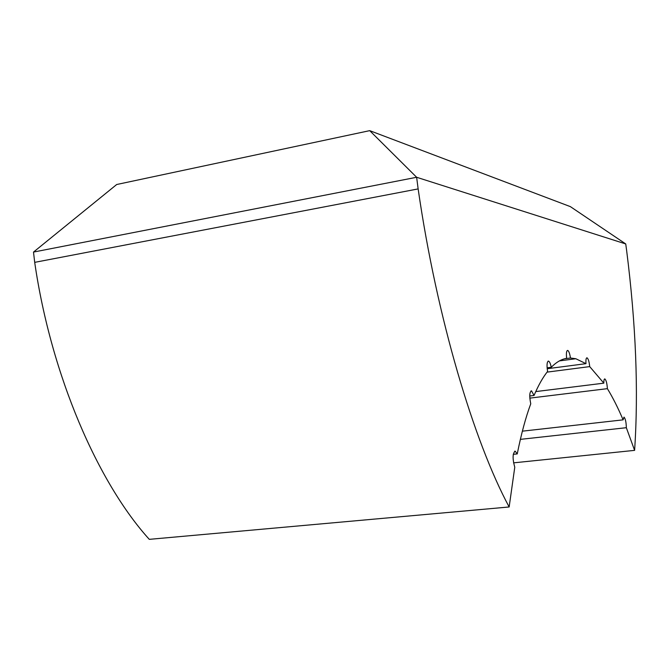 <?xml version="1.0" encoding="UTF-8"?>
<svg xmlns="http://www.w3.org/2000/svg" width="670" height="670" viewBox="0 0 670 670"><rect width="100%" height="100%" fill="white"/><g stroke="black" fill="none" stroke-linecap="round" stroke-linejoin="round"><path stroke-width="1" d="M570.371 206.628L369.706 130.65L116.706 184.51L33.5 252.079L416.639 177.274L625.738 243.947L570.371 206.628M369.706 130.65L416.639 177.274L418.139 188.906L34.698 262.355L33.5 252.079M625.738 243.947L626.634 250.547C635.931 324.046 638.594 390.652 634.607 450.366L513.555 462.853M634.607 450.366L626.333 427.703C626.207 422.217 625.428 418.675 623.996 417.092L623.108 419.847C618.067 407.963 612.832 397.561 607.389 388.659C607.028 383.374 606.183 380.125 604.834 378.91C604.122 378.893 603.796 380.309 603.837 383.156L589.709 366.607C589.19 361.674 588.285 358.735 587.02 357.805C586.091 357.864 585.739 359.815 585.982 363.668L575.823 358.735L570.455 358.014C569.785 353.626 568.864 351.088 567.691 350.402C566.46 350.636 566.117 353.274 566.653 358.324C561.452 359.195 556.309 362.177 551.251 367.277C550.497 363.651 549.593 361.591 548.529 361.105C546.929 361.674 546.62 365.116 547.591 371.448C542.884 377.336 538.37 385.342 534.049 395.467L531.519 390.853C529.484 391.958 529.233 396.272 530.757 403.784C525.741 417.318 521.235 434.018 517.248 453.908L515.188 451.17C512.558 453.305 512.416 458.657 514.769 467.241L509.15 506.972C474.084 441.915 436.806 317.974 418.139 188.906M509.15 506.972L149.284 539.35C98.197 483.003 51.171 375.845 34.698 262.355M517.248 453.908L513.27 454.327M534.049 395.467L529.744 396.003M551.251 367.277L547.089 367.822M570.455 358.014L564.592 358.793M585.982 363.668L547.172 368.726M589.709 366.607L547.063 372.126M603.837 383.156L535.749 391.59M607.389 388.659L529.811 398.131M623.108 419.847L522.374 431.17M626.333 427.703L520.372 439.361M515.188 451.17L514.669 451.228M531.519 390.853L531.025 390.911M548.529 361.105L548.085 361.163M575.823 358.735L559.45 360.896"/></g></svg>
